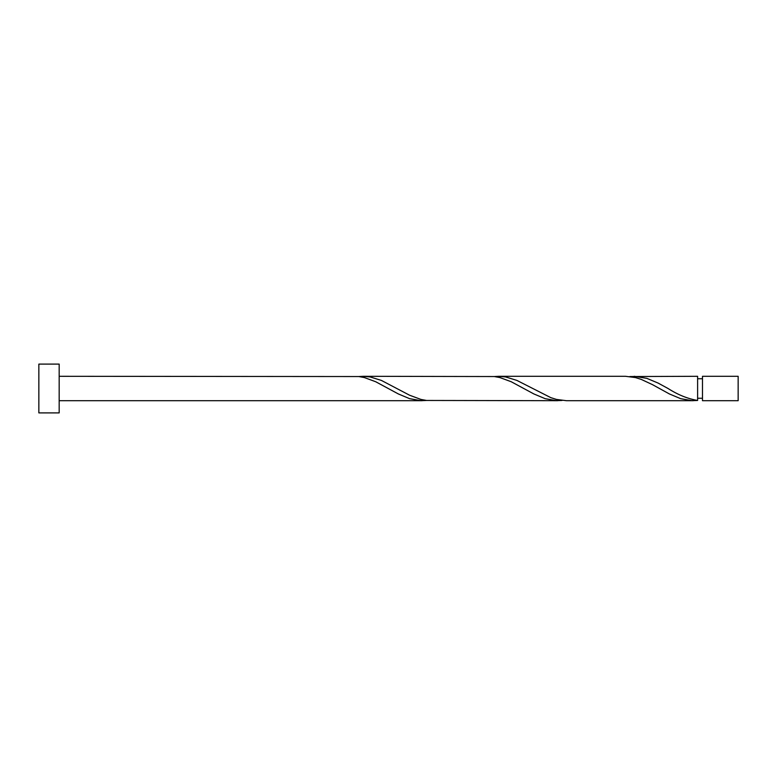 <?xml version="1.0" encoding="UTF-8"?>
<svg xmlns="http://www.w3.org/2000/svg" width="777" height="777" viewBox="0 0 777 777"><rect width="100%" height="100%" fill="white"/><g stroke="black" fill="none" stroke-linecap="round" stroke-linejoin="round"><path stroke-width="1.17" d="M738.15 388.5L738.15 400.699L702.486 400.699L702.486 376.301L738.15 376.301L738.15 388.5M59.178 388.5L59.178 412.898L38.85 412.898L38.85 364.102L59.178 364.102L59.178 388.5M59.178 376.301L358.799 376.544L364.452 377.583L375.738 381.76L398.329 393.939L409.625 398.669L420.92 400.67L426.563 400.456M59.178 400.699L422.241 400.699M693.288 400.699L566.414 400.699L556.439 399.417L550.796 397.639L516.909 380.419L505.613 376.932L498.649 376.301L625.524 376.301L635.499 377.583L641.142 379.361L652.437 384.625L669.376 393.939L680.671 398.669L691.967 400.67L697.61 400.456L697.61 376.301L629.846 376.544M697.61 400.456C687.752 398.776 677.903 394.794 668.055 388.5L658.08 383.061L646.785 378.331L634.168 376.301M557.76 400.699L426.563 400.456L420.92 399.417L409.625 395.24L381.39 380.419L370.095 376.932L363.121 376.301L494.327 376.544L499.97 377.583L511.266 381.76L533.848 393.939L545.143 398.669L556.439 400.67L562.082 400.456M498.649 376.301L494.327 376.544M363.121 376.301L358.799 376.544M702.486 398.261L697.61 398.261M702.486 378.739L697.61 378.739"/></g></svg>
